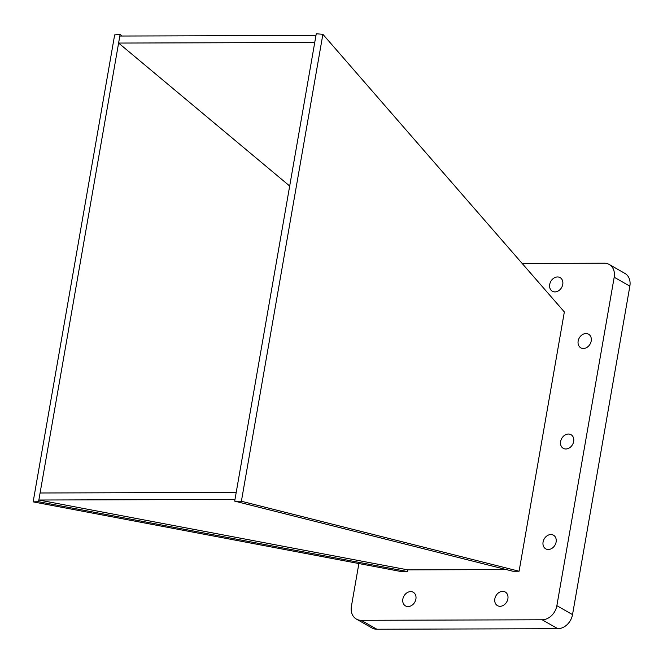 <?xml version="1.0" encoding="UTF-8"?>
<svg xmlns="http://www.w3.org/2000/svg" width="663" height="663" viewBox="0 0 663 663"><rect width="100%" height="100%" fill="white"/><g stroke="black" fill="none" stroke-linecap="round" stroke-linejoin="round"><path stroke-width="0.99" d="M322.881 34.31L241.39 501.261L519.088 571.224L564.346 311.95L322.881 34.31L316.251 33.763L315.961 35.454L119.829 36.034L118.602 43.062L289.681 186.021M315.961 35.454L314.734 42.49L118.602 43.062L40.078 492.99L236.21 492.418L234.984 499.446L38.852 500.018L40.078 492.99M314.734 42.49L236.21 492.418M519.088 571.224L512.889 571.241L234.685 501.137L241.39 501.261M234.984 499.446L234.685 501.137M38.852 500.018L407.762 569.865L407.472 571.547L38.553 501.709L38.852 500.018M122.141 36.026L120.127 34.335L119.829 36.034M120.127 34.335L114.649 34.915L33.15 501.874L38.553 501.709M33.15 501.874L401.264 571.572L407.472 571.547M506.275 569.575L407.762 569.865M507.883 598.805A7.848 6.216 -60.3 0 0 505.247 592.001A7.848 6.216 -60.3 0 0 495.965 595.747A7.848 6.216 -60.3 0 0 497.474 605.642A7.848 6.216 -60.3 0 0 507.883 598.805M556.116 542.002A7.848 6.216 -60.3 0 0 553.481 535.198A7.848 6.216 -60.3 0 0 544.199 538.944A7.848 6.216 -60.3 0 0 545.715 548.84A7.848 6.216 -60.3 0 0 556.116 542.002M591.205 340.989A7.848 6.216 -60.3 0 0 588.562 334.193A7.848 6.216 -60.3 0 0 579.28 337.939A7.848 6.216 -60.3 0 0 580.796 347.826A7.848 6.216 -60.3 0 0 591.205 340.989M562.754 284.41A7.848 6.216 -60.3 0 0 560.119 277.615A7.848 6.216 -60.3 0 0 550.837 281.352A7.848 6.216 -60.3 0 0 552.345 291.248A7.848 6.216 -60.3 0 0 562.754 284.41M358.882 563.542L351.415 606.289A14.752 11.677 -60.3 0 0 356.371 619.068A14.752 11.677 -60.3 0 0 361.219 620.311L542.152 619.781A14.752 11.677 -60.3 0 0 556.862 605.684L614.187 277.233A14.752 11.677 -60.3 0 0 609.231 264.454A14.752 11.677 -60.3 0 0 604.383 263.211L522.162 263.451M573.661 441.492A7.848 6.216 -60.3 0 0 571.025 434.696A7.848 6.216 -60.3 0 0 561.743 438.442A7.848 6.216 -60.3 0 0 563.252 448.329A7.848 6.216 -60.3 0 0 573.661 441.492M415.9 599.07A7.848 6.216 -60.3 0 0 413.264 592.274A7.848 6.216 -60.3 0 0 403.974 596.012A7.848 6.216 -60.3 0 0 405.491 605.907A7.848 6.216 -60.3 0 0 415.9 599.07M356.371 619.068L372.034 627.994A14.752 11.677 -60.3 0 0 376.882 629.237L557.815 628.706A14.752 11.677 -60.3 0 0 572.525 614.609L629.85 286.159A14.752 11.677 -60.3 0 0 624.894 273.38L609.231 264.454M361.219 620.311L376.882 629.237M542.152 619.781L557.815 628.706M556.862 605.684L572.525 614.609M614.187 277.233L629.85 286.159"/></g></svg>
